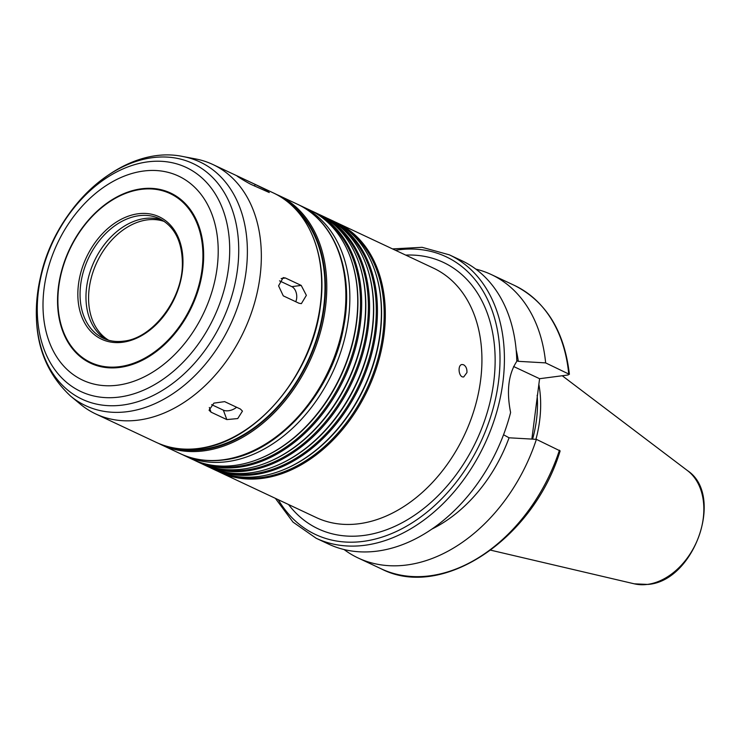<?xml version="1.0" encoding="UTF-8"?>
<svg xmlns="http://www.w3.org/2000/svg" width="741" height="741" viewBox="0 0 741 741"><rect width="100%" height="100%" fill="white"/><g stroke="black" fill="none" stroke-linecap="round" stroke-linejoin="round"><path stroke-width="1.11" d="M236.574 407.235A9.392 5.335 -20.2 0 1 223.356 410.162L211.657 404.669M240.408 409.041L242.455 411.125L237.741 418.554L226.829 419.591L211.055 412.181L209.055 410.218L213.899 403.132L224.643 401.631L240.408 409.041M255.275 184.472L264.472 189.094L269.279 192.54L250.93 184.361C243.826 180.693 231.701 172.949 239.51 177.062L255.275 184.472L254.432 186M237.083 176.025L239.51 177.062L239.25 177.525M279.533 280.858L291.824 286.637A9.392 5.937 -97.4 0 1 295.724 301.698M301.207 285.415L306.366 295.353L301.374 303.643L299.04 303.264L283.275 295.854L278.579 285.85L283.173 277.606L285.433 278.005L301.207 285.415L291.824 286.637M463.616 364.776C466.006 366.249 467.108 368.842 466.941 372.566L463.718 376.928C458.66 377.984 457.197 364.757 462.097 364.507L463.616 364.776M275.365 498.332L293.001 522.099L316.166 538.262L328.587 544.098A156.573 112.502 -64.8 0 0 377.169 551.128A156.573 112.502 -64.8 0 0 510.605 412.515C506.372 391.109 508.437 374.057 516.792 361.358A156.573 112.502 -64.8 0 0 461.745 260.665L449.324 254.83L422.092 247.318L392.545 248.911M432.003 529.018A133.093 95.626 -64.8 0 0 509.058 437.792L503.547 434.754M344.074 549.544A156.573 112.502 -64.8 0 0 358.153 557.992A156.573 112.502 -64.8 0 0 536.391 439.348L509.058 437.792M559.455 450.185A156.573 112.502 -64.8 0 1 381.226 568.829C441.905 600.432 533.418 539.216 560.131 450.917L536.391 439.348M516.773 360.608L518.311 361.33L545.645 362.895L569.384 374.344M569.394 374.344C564.429 331.144 546.098 301.494 514.384 285.387A156.573 112.502 -64.8 0 1 568.708 373.723L568.19 374.974L539.587 378.707L513.578 366.489M539.587 378.707L531.862 439.089M217.724 471.22A137.789 99.007 -64.8 0 0 219.679 472.174A137.789 99.007 -64.8 0 0 262.425 478.362A137.789 99.007 -64.8 0 0 378.318 361.941A137.789 99.007 -64.8 0 0 336.859 222.754A137.789 99.007 -64.8 0 0 334.867 221.855M229.136 475.055A137.159 98.553 -64.8 0 0 261.814 477.445A137.159 98.553 -64.8 0 0 375.011 368.518A137.159 98.553 -64.8 0 0 345.111 228.191M281.071 470.692A137.159 98.553 -64.8 0 0 281.395 470.572A137.159 98.553 -64.8 0 0 375.02 271.28A137.159 98.553 -64.8 0 0 374.909 270.947M209.833 467.515A137.789 99.007 -64.8 0 0 211.796 468.469L215.733 470.322A137.789 99.007 -64.8 0 0 258.489 476.509A137.789 99.007 -64.8 0 0 280.746 470.822A137.789 99.007 -64.8 0 0 374.798 270.622A137.789 99.007 -64.8 0 0 332.913 220.901L328.967 219.049A137.789 99.007 -64.8 0 0 326.985 218.15M211.796 468.469A137.789 99.007 -64.8 0 0 254.543 474.657A137.789 99.007 -64.8 0 0 370.435 358.246A137.789 99.007 -64.8 0 0 328.967 219.049M221.253 471.35A137.159 98.553 -64.8 0 0 253.931 473.74A137.159 98.553 -64.8 0 0 367.128 364.813A137.159 98.553 -64.8 0 0 337.229 224.486M273.188 466.987A137.159 98.553 -64.8 0 0 273.512 466.867A137.159 98.553 -64.8 0 0 367.138 267.575A137.159 98.553 -64.8 0 0 367.027 267.242M201.95 463.81A137.789 99.007 -64.8 0 0 203.905 464.764L207.851 466.617A137.789 99.007 -64.8 0 0 250.597 472.804A137.789 99.007 -64.8 0 0 272.855 467.117A137.789 99.007 -64.8 0 0 366.915 266.917A137.789 99.007 -64.8 0 0 325.03 217.196L321.085 215.344A137.789 99.007 -64.8 0 0 319.102 214.445M203.905 464.764A137.789 99.007 -64.8 0 0 246.66 470.952A137.789 99.007 -64.8 0 0 362.553 354.541A137.789 99.007 -64.8 0 0 321.085 215.344M213.371 467.645A137.159 98.553 -64.8 0 0 246.049 470.035A137.159 98.553 -64.8 0 0 359.237 361.108A137.159 98.553 -64.8 0 0 329.347 220.781M265.297 463.282A137.159 98.553 -64.8 0 0 265.63 463.162A137.159 98.553 -64.8 0 0 359.255 263.87A137.159 98.553 -64.8 0 0 359.144 263.546M194.068 460.105A137.789 99.007 -64.8 0 0 196.022 461.059L199.968 462.912A137.789 99.007 -64.8 0 0 242.715 469.099A137.789 99.007 -64.8 0 0 264.972 463.412A137.789 99.007 -64.8 0 0 359.024 263.212A137.789 99.007 -64.8 0 0 317.148 213.491L313.202 211.639A137.789 99.007 -64.8 0 0 311.211 210.74M196.022 461.059A137.789 99.007 -64.8 0 0 238.769 467.247A137.789 99.007 -64.8 0 0 354.67 350.836A137.789 99.007 -64.8 0 0 313.202 211.639M205.479 463.94A137.159 98.553 -64.8 0 0 238.157 466.33A137.159 98.553 -64.8 0 0 351.354 357.403A137.159 98.553 -64.8 0 0 321.455 217.076M257.414 459.577A137.159 98.553 -64.8 0 0 257.738 459.457A137.159 98.553 -64.8 0 0 351.364 260.165A137.159 98.553 -64.8 0 0 351.253 259.841M182.221 454.539L192.076 459.207A137.789 99.007 -64.8 0 0 234.832 465.394A137.789 99.007 -64.8 0 0 257.09 459.707A137.789 99.007 -64.8 0 0 351.141 259.507A137.789 99.007 -64.8 0 0 309.256 209.786L299.364 205.174M180.526 448.87A136.224 97.877 -64.8 0 0 203.469 449.092A136.224 97.877 -64.8 0 0 313.656 347.205A136.224 97.877 -64.8 0 0 293.927 207.489M70.599 396.102L80.343 404.169A137.789 99.007 -64.8 0 0 95.682 413.923A137.789 99.007 -64.8 0 0 138.428 420.11A137.789 99.007 -64.8 0 0 254.33 303.69A137.789 99.007 -64.8 0 0 212.862 164.502A137.789 99.007 -64.8 0 0 195.559 158.917L183.129 156.564C123.867 143.865 55.288 205.47 40.31 277.968C29.946 328.217 40.042 367.592 70.599 396.102A134.575 96.691 -64.8 0 0 127.332 411.672A134.575 96.691 -64.8 0 0 243.52 286.221A134.575 96.691 -64.8 0 0 183.129 156.564M119.81 367.416A94.024 67.551 -64.8 0 0 198.588 225.283A94.024 67.551 -64.8 0 0 73.452 241.594A94.024 67.551 -64.8 0 0 119.81 367.416M162.372 220.188A66.079 47.48 -64.8 0 0 94.348 261.054A66.079 47.48 -64.8 0 0 106.315 339.508M535.938 439.32A109.372 78.583 -64.8 0 0 538.883 384.533M532.603 439.126A107.88 77.518 -64.8 0 0 537.169 395.24M545.645 362.895A156.573 112.502 -64.8 0 0 491.311 274.559A156.573 112.502 -64.8 0 0 475.824 269.113M518.311 361.33A133.093 95.626 -64.8 0 0 516.153 349.891M223.356 410.162L226.829 419.591M209.323 407.485L211.055 412.181M281.145 278.56L285.433 278.005M316.166 538.262A156.573 112.502 -64.8 0 0 364.748 545.293A156.573 112.502 -64.8 0 0 496.442 413.006A156.573 112.502 -64.8 0 0 449.324 254.83M278.273 499.703A153.443 110.252 -64.8 0 0 363.136 541.393A153.443 110.252 -64.8 0 0 498.906 378.429A153.443 110.252 -64.8 0 0 395.453 250.282M288.536 504.519A147.181 105.75 -64.8 0 0 363.859 535.447A147.181 105.75 -64.8 0 0 493.2 385.876A147.181 105.75 -64.8 0 0 405.716 255.099M219.679 472.174L316.268 517.551A137.789 99.007 -64.8 0 0 359.024 523.739A137.789 99.007 -64.8 0 0 474.916 407.328A137.789 99.007 -64.8 0 0 433.448 268.131L336.859 222.754M184.194 455.502A137.789 99.007 -64.8 0 0 226.941 461.689A137.789 99.007 -64.8 0 0 342.842 345.278A137.789 99.007 -64.8 0 0 301.374 206.081M222.958 459.818A137.789 99.007 -64.8 0 0 338.859 343.407A137.789 99.007 -64.8 0 0 297.391 204.21C335.21 221.179 354.318 272.531 343.768 326.364C332.672 392.48 277.44 454.335 223.726 459.948C208.082 461.949 193.577 459.846 180.211 453.631A137.789 99.007 -64.8 0 0 222.958 459.818M180.211 453.631L161.13 444.665A137.789 99.007 -64.8 0 0 203.877 450.852A137.789 99.007 -64.8 0 0 319.769 334.441A137.789 99.007 -64.8 0 0 278.31 195.244L275.726 194.096M171.208 447.425A136.853 98.331 -64.8 0 0 203.395 449.685A136.853 98.331 -64.8 0 0 316.231 341.286A136.853 98.331 -64.8 0 0 286.869 201.246M198.755 448.444A137.789 99.007 -64.8 0 0 314.647 332.033A137.789 99.007 -64.8 0 0 273.179 192.836C308.469 208.721 327.763 255.321 320.39 306.283C312.424 375.27 254.774 442.896 198.986 448.49C183.49 450.463 169.17 448.379 156.008 442.257A137.789 99.007 -64.8 0 0 198.755 448.444M122.571 405.068A130.231 93.57 -64.8 0 0 231.701 208.202A130.231 93.57 -64.8 0 0 58.363 230.784A130.231 93.57 -64.8 0 0 122.571 405.068M119.273 397.065A123.803 88.957 -64.8 0 0 223.013 209.907A123.803 88.957 -64.8 0 0 58.224 231.377A123.803 88.957 -64.8 0 0 119.273 397.065M117.652 385.19A112.734 81.001 -64.8 0 0 212.121 214.77A112.734 81.001 -64.8 0 0 62.077 234.323A112.734 81.001 -64.8 0 0 117.652 385.19M119.69 366.656A93.32 67.051 -64.8 0 0 197.884 225.579A93.32 67.051 -64.8 0 0 73.674 241.77A93.32 67.051 -64.8 0 0 119.69 366.656M122.645 342.259A67.644 48.6 -64.8 0 0 179.322 240.01A67.644 48.6 -64.8 0 0 89.291 251.736A67.644 48.6 -64.8 0 0 122.645 342.259M159.5 218.66A66.079 47.48 -64.8 0 0 88.429 258.276A66.079 47.48 -64.8 0 0 103.305 338.267C109.436 341.129 116.142 342.092 123.423 341.175C152.553 338.563 182.694 299.197 182.388 263.611C182.175 241.427 174.552 226.44 159.5 218.66M164.446 221.522A65.764 47.248 -64.8 0 0 96.914 262.268A65.764 47.248 -64.8 0 0 108.677 340.249M647.402 584.408A63.272 45.46 -64.8 0 0 699.171 535.474A63.272 45.46 -64.8 0 0 687.472 470.6C724.818 495.192 694.345 581.296 647.884 584.436L634.287 583.825A63.272 45.46 -64.8 0 0 647.402 584.408M381.226 568.829L358.153 557.992M375.02 271.28L374.798 270.622M281.395 470.572L280.746 470.822M367.138 267.575L366.915 266.917M273.512 466.867L272.855 467.117M359.255 263.87L359.024 263.212M265.63 463.162L264.972 463.412M351.364 260.165L351.141 259.507M257.738 459.457L257.09 459.707M297.391 204.21L278.31 195.244M158.593 443.414L161.13 444.665M273.179 192.836L212.862 164.502M156.008 442.257L95.682 413.923M89.402 219.012C73.026 237.805 62.837 259.489 58.835 284.09M687.472 470.6L562.243 375.752M634.287 583.825L490.727 550.183M514.384 285.387L491.311 274.559"/></g></svg>
